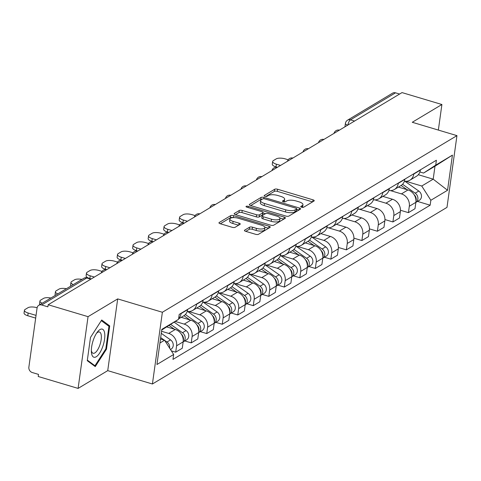 <?xml version="1.0" encoding="UTF-8"?>
<svg xmlns="http://www.w3.org/2000/svg" width="481" height="481" viewBox="0 0 481 481"><rect width="100%" height="100%" fill="white"/><g stroke="black" fill="none" stroke-linecap="round" stroke-linejoin="round"><path stroke-width="0.72" d="M301.581 207.233A1.551 0.547 7.9 0 0 303.643 207.233L314.015 201.016A2.213 0.782 7.9 0 0 314.243 200.733A2.213 0.782 7.9 0 0 313.023 199.843L277.621 189.261A2.213 0.782 7.9 0 0 274.675 189.261L264.303 195.478A1.551 0.547 7.9 0 0 264.147 195.677A1.551 0.547 7.9 0 0 265.001 196.302A1.551 0.547 7.9 0 0 267.057 196.302L268.404 195.496A7.083 2.495 7.9 0 1 277.82 195.502L280.772 196.386A7.083 2.495 7.9 0 1 284.662 199.236A7.083 2.495 7.9 0 1 283.94 200.138L282.6 200.944A1.551 0.547 7.9 0 0 282.437 201.142A1.551 0.547 7.9 0 0 283.291 201.767A1.551 0.547 7.9 0 0 285.353 201.767L286.694 200.962A7.083 2.495 7.9 0 1 296.11 200.974L299.062 201.852A7.083 2.495 7.9 0 1 302.958 204.702A7.083 2.495 7.9 0 1 302.23 205.609L300.89 206.415A1.551 0.547 7.9 0 0 300.733 206.614A1.551 0.547 7.9 0 0 301.581 207.233M244.655 230.146A2.213 0.782 7.9 0 0 244.426 230.429A2.213 0.782 7.9 0 0 245.641 231.319L255.579 234.289A2.213 0.782 7.9 0 0 258.519 234.289L270.039 227.387A2.213 0.782 7.9 0 0 270.268 227.098A2.213 0.782 7.9 0 0 269.047 226.208L233.646 215.632A2.213 0.782 7.9 0 0 230.7 215.626L219.18 222.535A2.213 0.782 7.9 0 0 218.957 222.817A2.213 0.782 7.9 0 0 220.172 223.707L232.173 227.291A2.213 0.782 7.9 0 0 235.113 227.297L240.043 224.338A2.213 0.782 7.9 0 0 240.272 224.056A2.213 0.782 7.9 0 0 239.051 223.166L233.105 221.386A5.922 2.086 7.9 0 1 229.846 219.011A5.922 2.086 7.9 0 1 238.323 218.26L261.634 225.222A5.922 2.086 7.9 0 1 264.887 227.603A5.922 2.086 7.9 0 1 256.409 228.355L252.525 227.194A2.213 0.782 7.9 0 0 249.585 227.188L244.655 230.146L244.564 230.766M162.374 312.253L117.689 298.899L88.047 316.666L48.172 304.75L402.026 92.592L441.901 104.509L412.265 122.276L456.95 135.636L162.374 312.253L152.417 383.994L446.993 207.371L456.95 135.636M285.936 216.083A2.213 0.782 7.9 0 0 288.877 216.089L300.397 209.181A2.213 0.782 7.9 0 0 300.625 208.898A2.213 0.782 7.9 0 0 299.41 208.008L264.003 197.426A2.213 0.782 7.9 0 0 261.057 197.426L249.543 204.329A2.213 0.782 7.9 0 0 249.314 204.617A2.213 0.782 7.9 0 0 250.529 205.507L285.936 216.083M285.221 218.284L273.701 225.186A2.213 0.782 7.9 0 1 270.755 225.186L235.353 214.604A2.213 0.782 7.9 0 1 234.133 213.714A2.213 0.782 7.9 0 1 234.361 213.432L239.291 210.48A2.213 0.782 7.9 0 1 242.232 210.48L256.589 214.773A2.213 0.782 7.9 0 0 259.536 214.773L262.806 212.812A2.213 0.782 7.9 0 0 263.035 212.53A2.213 0.782 7.9 0 0 261.814 211.64L246.867 207.173A1.551 0.547 7.9 0 1 246.013 206.547A1.551 0.547 7.9 0 1 248.232 206.355L284.229 217.111A2.213 0.782 7.9 0 1 285.443 218.001A2.213 0.782 7.9 0 1 285.221 218.284M88.047 316.666L78.096 388.407L38.215 376.491L38.51 374.398L32.293 372.541A4.509 3.872 -120.9 0 1 28.866 367.159L37.079 307.972A4.509 3.872 -120.9 0 1 38.769 305.297L83.82 278.289A4.509 3.872 59.1 0 1 86.724 277.976L41.673 304.984A4.509 3.872 -120.9 0 0 38.769 305.297M78.096 388.407L107.732 370.641L152.417 383.994M48.172 304.75L47.884 306.842L41.673 304.984M354.545 121.056L350.469 119.841A4.509 3.872 59.1 0 0 347.571 120.154L392.622 93.14A4.509 3.872 59.1 0 1 395.52 92.827L350.469 119.841A4.509 1.69 106.6 0 0 347.925 125.024M399.597 94.048L395.52 92.827M438.353 130.074L441.901 104.509M413.822 173.761L413.786 174.056A10.378 8.899 59.1 0 1 409.902 180.201L416.468 176.262A10.378 8.899 -120.9 0 0 420.346 170.118L420.388 169.829M390.458 190.608L401.431 193.891A10.378 8.899 59.1 0 1 409.313 206.265L415.879 202.327A10.378 8.899 -120.9 0 0 407.996 189.953L398.412 187.091M415.879 202.327L414.995 208.706L408.429 212.644L400.463 210.263M409.902 180.201A10.378 8.899 59.1 0 1 404.413 181.193M409.313 206.265L408.429 212.644M398.31 183.063L398.268 183.357A10.378 8.899 59.1 0 1 394.39 189.502L400.95 185.564A10.378 8.899 -120.9 0 0 404.834 179.419L404.876 179.13M384.944 219.564L392.917 221.945L399.477 218.007L400.366 211.628A10.378 8.899 -120.9 0 0 392.478 199.254L382.894 196.392M394.39 189.502A10.378 8.899 59.1 0 1 388.901 190.494M374.94 199.91L385.918 203.192A10.378 8.899 59.1 0 1 393.801 215.566L392.917 221.945M382.798 192.364L382.756 192.659A10.378 8.899 59.1 0 1 378.872 198.803L385.437 194.865A10.378 8.899 -120.9 0 0 389.321 188.72L389.357 188.432M369.432 228.866L377.399 231.247L383.964 227.315L384.848 220.935A10.378 8.899 -120.9 0 0 376.966 208.556L367.382 205.694M378.872 198.803A10.378 8.899 59.1 0 1 373.382 199.795M359.427 209.211L370.4 212.494A10.378 8.899 59.1 0 1 378.282 224.867L377.399 231.247M367.28 201.671L367.237 201.96A10.378 8.899 59.1 0 1 363.359 208.105L369.925 204.172A10.378 8.899 -120.9 0 0 373.803 198.028L373.845 197.733M353.914 238.167L361.886 240.548L368.452 236.616L369.336 230.237A10.378 8.899 -120.9 0 0 361.453 217.857L351.87 214.995M363.359 208.105A10.378 8.899 59.1 0 1 357.87 209.097M343.909 218.512L354.888 221.795A10.378 8.899 59.1 0 1 362.77 234.169L361.886 240.548M351.767 210.973L351.725 211.261A10.378 8.899 59.1 0 1 347.841 217.406L354.407 213.474A10.378 8.899 -120.9 0 0 358.291 207.329L358.333 207.034M338.402 247.468L346.368 249.849L352.934 245.917L353.818 239.538A10.378 8.899 -120.9 0 0 345.935 227.158L336.351 224.296M347.841 217.406A10.378 8.899 59.1 0 1 342.358 218.398M328.397 227.814L339.376 231.096A10.378 8.899 59.1 0 1 347.258 243.47L346.368 249.849M336.249 220.274L336.213 220.563A10.378 8.899 59.1 0 1 332.329 226.707L338.895 222.775A10.378 8.899 -120.9 0 0 342.773 216.63L342.815 216.336M324.41 257.227L330.856 259.157L337.421 255.219L338.305 248.839A10.378 8.899 -120.9 0 0 330.423 236.466L320.839 233.598M332.329 226.707A10.378 8.899 59.1 0 1 326.839 227.705M312.884 237.121L323.857 240.398A10.378 8.899 59.1 0 1 331.74 252.778L330.856 259.157M320.737 229.575L320.695 229.864A10.378 8.899 59.1 0 1 316.817 236.009L323.376 232.076A10.378 8.899 -120.9 0 0 327.26 225.932L327.302 225.637M308.898 266.528L315.344 268.458L321.903 264.52L322.793 258.141A10.378 8.899 -120.9 0 0 314.911 245.767L305.327 242.899M316.817 236.009A10.378 8.899 59.1 0 1 311.327 237.007M297.366 246.422L308.345 249.699A10.378 8.899 59.1 0 1 316.227 262.079L315.344 268.458M305.225 238.877L305.182 239.171A10.378 8.899 59.1 0 1 301.298 245.316L307.864 241.378A10.378 8.899 -120.9 0 0 311.748 235.233L311.784 234.938M293.38 275.829L299.825 277.759L306.391 273.821L307.275 267.442A10.378 8.899 -120.9 0 0 299.392 255.068L289.809 252.2M301.298 245.316A10.378 8.899 59.1 0 1 295.809 246.308M281.854 255.724L292.827 259A10.378 8.899 59.1 0 1 300.715 271.38L299.825 277.759M289.706 248.178L289.67 248.473A10.378 8.899 59.1 0 1 285.786 254.617L292.352 250.679A10.378 8.899 -120.9 0 0 296.23 244.534L296.272 244.246M277.868 285.131L284.313 287.061L290.879 283.123L291.763 276.743A10.378 8.899 -120.9 0 0 283.88 264.37L274.296 261.508M285.786 254.617A10.378 8.899 59.1 0 1 280.297 255.609M266.336 265.025L277.315 268.302A10.378 8.899 59.1 0 1 285.197 280.682L284.313 287.061M274.194 257.479L274.152 257.774A10.378 8.899 59.1 0 1 270.274 263.919L276.834 259.98A10.378 8.899 -120.9 0 0 280.718 253.836L280.76 253.547M262.349 294.438L268.801 296.362L275.36 292.424L276.25 286.045A10.378 8.899 -120.9 0 0 268.362 273.671L258.778 270.809M270.274 263.919A10.378 8.899 59.1 0 1 264.784 264.911M250.823 274.326L261.802 277.609A10.378 8.899 59.1 0 1 269.685 289.983L268.801 296.362M258.682 266.781L258.64 267.075A10.378 8.899 59.1 0 1 254.756 273.22L261.321 269.282A10.378 8.899 -120.9 0 0 265.199 263.137L265.241 262.848M246.837 303.739L253.283 305.663L259.848 301.731L260.732 295.352A10.378 8.899 -120.9 0 0 252.85 282.972L243.266 280.11M254.756 273.22A10.378 8.899 59.1 0 1 249.266 274.212M235.311 283.628L246.284 286.91A10.378 8.899 59.1 0 1 254.166 299.284L253.283 305.663M243.164 276.082L243.121 276.377A10.378 8.899 59.1 0 1 239.243 282.521L245.803 278.589A10.378 8.899 -120.9 0 0 249.687 272.438L249.729 272.15M231.325 313.041L237.77 314.965L244.336 311.033L245.22 304.653A10.378 8.899 -120.9 0 0 237.337 292.274L227.754 289.412M239.243 282.521A10.378 8.899 59.1 0 1 233.754 283.513M219.793 292.929L230.772 296.212A10.378 8.899 59.1 0 1 238.654 308.586L237.77 314.965M227.651 285.389L227.609 285.678A10.378 8.899 59.1 0 1 223.725 291.823L230.291 287.891A10.378 8.899 -120.9 0 0 234.175 281.746L234.211 281.451M215.807 322.342L222.252 324.266L228.818 320.334L229.702 313.955A10.378 8.899 -120.9 0 0 221.819 301.575L212.235 298.713M223.725 291.823A10.378 8.899 59.1 0 1 218.242 292.815M204.281 302.23L215.26 305.513A10.378 8.899 59.1 0 1 223.142 317.887L222.252 324.266M212.133 294.691L212.097 294.979A10.378 8.899 59.1 0 1 208.213 301.124L214.779 297.192A10.378 8.899 -120.9 0 0 218.657 291.047L218.699 290.752M200.294 331.643L206.74 333.567L213.305 329.635L214.189 323.256A10.378 8.899 -120.9 0 0 206.307 310.882L196.723 308.014M208.213 301.124A10.378 8.899 59.1 0 1 202.723 302.122M188.768 311.532L199.741 314.815A10.378 8.899 59.1 0 1 207.624 327.188L206.74 333.567M196.621 303.992L196.579 304.281A10.378 8.899 59.1 0 1 192.701 310.425L199.26 306.493A10.378 8.899 -120.9 0 0 203.144 300.348L203.186 300.054M184.782 340.945L191.228 342.875L197.787 338.937L198.677 332.557A10.378 8.899 -120.9 0 0 190.795 320.184L181.211 317.316M192.701 310.425A10.378 8.899 59.1 0 1 187.211 311.423M175.294 321.446L184.229 324.116A10.378 8.899 59.1 0 1 192.111 336.496L191.228 342.875M178.595 318.885L183.748 315.795A10.378 8.899 -120.9 0 0 187.632 309.65L187.668 309.355M171.356 350.871L175.709 352.176L182.275 348.238L183.159 341.859A10.378 8.899 -120.9 0 0 175.276 329.485L166.829 326.96M181.109 313.293L181.066 313.588A10.378 8.899 59.1 0 1 178.631 318.608M161.556 331.283L168.711 333.417A10.378 8.899 59.1 0 1 176.599 345.797L175.709 352.176M405.97 181.307L421.753 186.021L433.195 179.166L434.992 166.198L423.557 173.058L419.901 171.964M418.308 174.717L433.195 179.166L447.546 190.266L430.838 200.282L421.753 186.021M423.557 173.058L435.714 165.145L452.423 155.129L447.546 190.266M159.926 343.007L164.574 340.223L173.653 354.485L172.974 359.397L430.158 205.201L430.838 200.282M173.653 354.485L156.944 364.502L161.82 329.359L178.529 319.342L161.73 330.038M435.714 165.145L436.393 160.227L179.215 314.43L178.529 319.342M117.689 298.899L107.732 370.641M87.271 360.702L95.256 366.6L106.469 349.194L109.704 325.89L101.719 319.991L90.506 337.397L87.271 360.702M164.574 340.223L160.486 339.003M417.496 201.413L430.158 205.201M452.423 155.129L434.992 166.198M107.485 325.228L109.704 325.89M105.76 348.984L106.469 349.194M302.351 207.383A7.083 2.495 7.9 0 0 302.669 206.794L302.958 204.702M284.061 201.918A7.083 2.495 7.9 0 0 284.373 201.323L284.662 199.236M312.566 201.888L277.333 191.354A2.213 0.782 7.9 0 0 274.386 191.354L265.867 196.458M262.097 199.272A2.213 0.782 7.9 0 0 260.768 199.519L250.697 205.555M298.948 210.053L296.651 209.361M296.573 209.001A1.551 0.547 7.9 0 0 296.729 208.802A1.551 0.547 7.9 0 0 295.875 208.183L264.803 198.893A1.551 0.547 7.9 0 0 262.74 198.893L261.321 199.741A7.083 2.495 7.9 0 0 260.6 200.649A7.083 2.495 7.9 0 0 264.496 203.493L285.738 209.842A7.083 2.495 7.9 0 0 295.154 209.848L296.573 209.001L296.278 211.093A1.551 0.547 7.9 0 0 296.44 210.894A1.551 0.547 7.9 0 0 296.338 210.66M260.6 200.649L260.311 202.741A7.083 2.495 7.9 0 0 264.201 205.585L264.496 203.493M296.278 211.093L294.865 211.941A7.083 2.495 7.9 0 1 285.449 211.935L264.201 205.585M235.522 214.658L239.003 212.566L239.291 210.48M263.035 212.53L262.74 214.622A2.213 0.782 7.9 0 1 262.518 214.905L259.247 216.865A2.213 0.782 7.9 0 1 256.301 216.865L241.943 212.572A2.213 0.782 7.9 0 0 239.003 212.566M262.975 212.939L265.476 213.684M279.888 217.989L283.772 219.15M271.494 219.222A5.922 2.086 7.9 0 0 279.972 218.47A5.922 2.086 7.9 0 0 276.713 216.089L268.5 213.636A2.213 0.782 7.9 0 0 265.56 213.636L262.289 215.596A2.213 0.782 7.9 0 0 262.061 215.879A2.213 0.782 7.9 0 0 263.281 216.769L271.494 219.222L271.2 221.314A5.922 2.086 7.9 0 0 279.677 220.563L279.972 218.47M262.061 215.879L261.772 217.971A2.213 0.782 7.9 0 0 262.987 218.861L263.281 216.769M271.2 221.314L262.987 218.861M264.887 227.603L264.598 229.696A5.922 2.086 7.9 0 1 256.12 230.447L252.236 229.287A2.213 0.782 7.9 0 0 249.29 229.281L245.809 231.367M229.846 219.011L229.557 221.098A5.922 2.086 7.9 0 0 232.81 223.479L233.105 221.386M238.594 225.21L232.81 223.479M233.002 217.628A2.213 0.782 7.9 0 0 230.411 217.719L220.34 223.755M268.59 228.253L264.803 227.122M401.112 185.468L407.1 189.688M414.087 194.661A5.64 4.84 59.1 0 1 415.975 201.004M288.191 159.77L285.233 158.88A6.77 2.381 7.9 0 0 276.238 158.874L273.352 160.606A6.77 2.381 7.9 0 0 272.661 161.472A6.77 2.381 7.9 0 0 276.377 164.189L280.537 165.434M402.561 184.277L415.211 193.194A5.64 4.84 59.1 0 1 415.873 202.387M404.9 181.259L418.789 191.047A5.64 4.84 59.1 0 1 419.33 200.312L415.867 202.393M277.387 167.322L276.004 166.907A6.77 2.381 -172.1 0 1 272.282 164.189L272.661 161.472M104.63 333.02A14.664 5.495 106.6 0 0 97.396 332.04A14.664 5.495 106.6 0 0 91.402 352.104A14.664 5.495 106.6 0 0 91.546 353.331A14.664 5.495 106.6 0 0 99.687 353.012A14.664 5.495 106.6 0 0 104.63 333.02M91.354 350.577A11.099 4.161 106.6 0 0 93.08 353.264A11.099 4.161 106.6 0 0 99.008 347.192A11.099 4.161 106.6 0 0 101.214 334.944A11.099 4.161 106.6 0 0 99.441 331.992A11.099 4.161 106.6 0 0 96.519 333.297M93.542 365.338L94.955 365.758L87.35 360.137M101.293 320.653L108.953 326.31L105.82 348.893L94.955 365.758M308.026 241.276L314.015 245.496M321.001 250.475A5.64 4.84 59.1 0 1 322.889 256.818M195.106 215.578L192.141 214.694A6.77 2.381 7.9 0 0 183.147 214.688L180.267 216.414A6.77 2.381 7.9 0 0 179.575 217.28A6.77 2.381 7.9 0 0 183.291 220.003L187.452 221.242M309.475 240.091L322.12 249.008A5.64 4.84 59.1 0 1 322.781 258.201L326.244 256.126A5.64 4.84 59.1 0 0 325.703 246.861L322.12 249.008M311.814 237.073L325.703 246.861M184.295 223.136L182.912 222.721A6.77 2.381 -172.1 0 1 179.197 220.003L179.575 217.28M292.514 250.577L298.497 254.798M305.483 259.776A5.64 4.84 59.1 0 1 307.371 266.119M179.593 224.88L176.629 223.996A6.77 2.381 7.9 0 0 167.635 223.99L164.749 225.715A6.77 2.381 7.9 0 0 164.057 226.587A6.77 2.381 7.9 0 0 167.779 229.305L171.933 230.543M293.957 249.392L306.607 258.309A5.64 4.84 59.1 0 1 307.269 267.502L310.732 265.428A5.64 4.84 59.1 0 0 310.191 256.163L306.607 258.309M296.296 246.374L310.191 256.163M168.783 232.437L167.4 232.022A6.77 2.381 -172.1 0 1 163.678 229.305L164.057 226.587M276.996 259.884L282.984 264.099M289.971 269.077A5.64 4.84 59.1 0 1 291.859 275.421M164.075 234.187L161.117 233.297A6.77 2.381 7.9 0 0 152.122 233.291L149.236 235.023A6.77 2.381 7.9 0 0 148.545 235.888A6.77 2.381 7.9 0 0 152.261 238.606L156.421 239.851M278.445 258.694L291.095 267.61A5.64 4.84 59.1 0 1 291.757 276.803L295.214 274.729A5.64 4.84 59.1 0 0 294.673 265.464L291.095 267.61M280.784 255.676L294.673 265.464M153.271 241.739L151.888 241.324A6.77 2.381 -172.1 0 1 148.166 238.606L148.545 235.888M261.484 269.186L267.472 273.406M274.453 278.379A5.64 4.84 59.1 0 1 276.341 284.722M148.563 243.488L145.599 242.598A6.77 2.381 7.9 0 0 136.604 242.592L133.718 244.324A6.77 2.381 7.9 0 0 133.027 245.19A6.77 2.381 7.9 0 0 136.748 247.907L140.903 249.152M262.927 267.995L275.577 276.912A5.64 4.84 59.1 0 1 276.238 286.105L279.701 284.03A5.64 4.84 59.1 0 0 279.16 274.765L275.577 276.912M265.271 264.977L279.16 274.765M137.752 251.04L136.37 250.625A6.77 2.381 -172.1 0 1 132.654 247.907L133.027 245.19M245.971 278.487L251.954 282.708M258.94 287.68A5.64 4.84 59.1 0 1 260.828 294.029M133.051 252.79L130.086 251.9A6.77 2.381 7.9 0 0 121.092 251.894L118.206 253.625A6.77 2.381 7.9 0 0 117.514 254.491A6.77 2.381 7.9 0 0 121.236 257.209L125.391 258.453M247.414 277.296L260.065 286.219A5.64 4.84 59.1 0 1 260.726 295.406M249.753 274.278L263.642 284.073A5.64 4.84 59.1 0 1 264.189 293.338L260.726 295.412M122.24 260.341L120.857 259.926A6.77 2.381 -172.1 0 1 117.136 257.209L117.514 254.491M230.453 287.788L236.442 292.009M243.428 296.987A5.64 4.84 59.1 0 1 245.316 303.331M117.532 262.091L114.568 261.207A6.77 2.381 7.9 0 0 105.573 261.195L102.694 262.927A6.77 2.381 7.9 0 0 102.002 263.792A6.77 2.381 7.9 0 0 105.718 266.51L109.878 267.755M231.902 286.604L244.552 295.52A5.64 4.84 59.1 0 1 245.208 304.714L248.671 302.639A5.64 4.84 59.1 0 0 248.13 293.374L244.552 295.52M234.241 283.58L248.13 293.374M106.728 269.643L105.345 269.228A6.77 2.381 -172.1 0 1 101.623 266.51L102.002 263.792M214.941 297.09L220.929 301.31M227.91 306.289A5.64 4.84 59.1 0 1 229.798 312.632M102.02 271.392L99.056 270.508A6.77 2.381 7.9 0 0 90.061 270.496L87.175 272.228A6.77 2.381 7.9 0 0 86.484 273.094A6.77 2.381 7.9 0 0 90.206 275.811L94.36 277.056M216.384 295.905L229.034 304.822A5.64 4.84 59.1 0 1 229.696 314.015L233.159 311.941A5.64 4.84 59.1 0 0 232.618 302.675L229.034 304.822M218.723 292.881L232.618 302.675M91.21 278.944L89.827 278.535A6.77 2.381 -172.1 0 1 86.111 275.811L86.484 273.094M199.423 306.391L205.411 310.612M212.398 315.59A5.64 4.84 59.1 0 1 214.285 321.933M81.938 279.413A6.77 2.381 7.9 0 0 74.549 279.804L71.663 281.529A6.77 2.381 7.9 0 0 70.972 282.395A6.77 2.381 7.9 0 0 73.28 284.608M200.872 305.207L213.522 314.123A5.64 4.84 59.1 0 1 214.183 323.316L217.646 321.242A5.64 4.84 59.1 0 0 217.099 311.977L213.522 314.123M203.21 302.182L217.099 311.977M70.923 286.021A6.77 2.381 -172.1 0 1 70.593 285.113L70.972 282.395M183.91 315.692L189.899 319.913M196.885 324.891A5.64 4.84 59.1 0 1 198.773 331.235M66.426 288.72A6.77 2.381 7.9 0 0 59.031 289.105L56.151 290.831A6.77 2.381 7.9 0 0 55.459 291.696A6.77 2.381 7.9 0 0 57.762 293.909M185.353 314.508L198.004 323.424A5.64 4.84 59.1 0 1 198.665 332.618L202.128 330.543A5.64 4.84 59.1 0 0 201.587 321.278L198.004 323.424M187.698 311.49L201.587 321.278M55.405 295.322A6.77 2.381 -172.1 0 1 55.081 294.42L55.459 291.696M169.09 325.487L174.381 329.214M181.367 334.193A5.64 4.84 59.1 0 1 183.255 340.536M50.908 298.022A6.77 2.381 7.9 0 0 43.518 298.406L40.632 300.132A6.77 2.381 7.9 0 0 39.941 300.998A6.77 2.381 7.9 0 0 42.25 303.21M170.719 324.428L182.491 332.726A5.64 4.84 59.1 0 1 183.153 341.919L186.616 339.845A5.64 4.84 59.1 0 0 186.075 330.579L182.491 332.726M174.164 322.186L186.075 330.579M39.893 304.623A6.77 2.381 -172.1 0 1 39.562 303.721L39.941 300.998M37.121 307.75L37.001 307.714A6.77 2.381 7.9 0 0 28 307.708L25.12 309.439A6.77 2.381 7.9 0 0 24.429 310.305A6.77 2.381 7.9 0 0 28.145 313.023L36.051 315.386M160.678 337.59L164.298 340.139M164.7 340.422L166.979 342.027A5.64 4.84 59.1 0 1 169.601 348.124M161.273 333.339L170.557 339.881A5.64 4.84 59.1 0 1 171.098 349.146L170.49 349.513M35.678 318.103L27.772 315.74A6.77 2.381 -172.1 0 1 24.05 313.023L24.429 310.305M192.111 336.496L198.677 332.557M207.624 327.188L214.189 323.256M223.142 317.887L229.702 313.955M238.654 308.586L245.22 304.653M254.166 299.284L260.732 295.352M269.685 289.983L276.25 286.045M285.197 280.682L291.763 276.743M300.715 271.38L307.275 267.442M316.227 262.079L322.793 258.141M331.74 252.778L338.305 248.839M347.258 243.47L353.818 239.538M362.77 234.169L369.336 230.237M378.282 224.867L384.848 220.935M393.801 215.566L400.366 211.628M176.599 345.797L183.159 341.859M168.711 333.417L175.276 329.485M184.229 324.116L190.795 320.184M196.579 304.281L203.144 300.348M199.741 314.815L206.307 310.882M212.097 294.979L218.657 291.047M215.26 305.513L221.819 301.575M227.609 285.678L234.175 281.746M230.772 296.212L237.337 292.274M243.121 276.377L249.687 272.438M246.284 286.91L252.85 282.972M258.64 267.075L265.199 263.137M261.802 277.609L268.362 273.671M274.152 257.774L280.718 253.836M277.315 268.302L283.88 264.37M289.67 248.473L296.23 244.534M292.827 259L299.392 255.068M305.182 239.171L311.748 235.233M308.345 249.699L314.911 245.767M320.695 229.864L327.26 225.932M323.857 240.398L330.423 236.466M336.213 220.563L342.773 216.63M339.376 231.096L345.935 227.158M351.725 211.261L358.291 207.329M354.888 221.795L361.453 217.857M367.237 201.96L373.803 198.028M370.4 212.494L376.966 208.556M382.756 192.659L389.321 188.72M385.918 203.192L392.478 199.254M398.268 183.357L404.834 179.419M401.431 193.891L407.996 189.953M413.786 174.056L420.346 170.118M181.066 313.588L187.632 309.65M339.309 130.195A4.509 1.69 106.6 0 0 338.594 130.622M323.797 139.496A4.509 1.69 106.6 0 0 323.082 139.923M308.285 148.797A4.509 1.69 106.6 0 0 307.563 149.224M292.767 158.099A4.509 1.69 106.6 0 0 292.051 158.526M277.254 167.4A4.509 1.69 106.6 0 0 276.539 167.833M261.736 176.701A4.509 1.69 106.6 0 0 261.021 177.134M246.224 186.003A4.509 1.69 106.6 0 0 245.508 186.436M230.712 195.304A4.509 1.69 106.6 0 0 229.99 195.737M215.193 204.605A4.509 1.69 106.6 0 0 214.478 205.038M199.681 213.913A4.509 1.69 106.6 0 0 198.966 214.34M184.163 223.214A4.509 1.69 106.6 0 0 183.447 223.641M168.651 232.515A4.509 1.69 106.6 0 0 167.935 232.942M153.138 241.817A4.509 1.69 106.6 0 0 152.417 242.244M137.62 251.118A4.509 1.69 106.6 0 0 136.905 251.551M122.108 260.419A4.509 1.69 106.6 0 0 121.392 260.852M106.596 269.721A4.509 1.69 106.6 0 0 105.874 270.154M90.801 279.19L86.724 277.976A4.509 1.69 106.6 0 1 87.434 277.832A4.509 4.509 0 0 0 83.82 278.289M344.943 126.816L345.418 123.401A4.509 1.587 7.9 0 0 347.709 125.156M301.996 207.329L302.23 205.609M282.539 201.377L282.6 200.944M283.7 201.864L283.94 200.138M264.243 195.911L264.303 195.478M274.386 191.354L274.675 189.261M277.333 191.354L277.621 189.261M312.758 201.773L313.023 199.843M300.829 206.842L300.89 206.415M249.453 204.948L249.543 204.329M260.768 199.519L261.057 197.426M263.822 198.725L264.003 197.426M299.14 209.938L299.41 208.008M285.449 211.935L285.738 209.842M294.865 211.941L295.154 209.848M234.277 214.051L234.361 213.432M241.943 212.572L242.232 210.48M256.301 216.865L256.589 214.773M259.247 216.865L259.536 214.773M262.518 214.905L262.806 212.812M248.07 207.533L248.232 206.355M283.958 219.035L284.229 217.111M249.29 229.281L249.585 227.188M252.236 229.287L252.525 227.194M256.12 230.447L256.409 228.355M238.786 225.096L239.051 223.166M219.095 223.154L219.18 222.535M230.411 217.719L230.7 215.626M233.369 217.61L233.646 215.632M268.783 228.138L269.047 226.208M418.789 191.047L415.211 193.194M276.004 166.907L276.377 164.189M182.912 222.721L183.291 220.003M167.4 232.022L167.779 229.305M151.888 241.324L152.261 238.606M136.37 250.625L136.748 247.907M263.642 284.073L260.065 286.219M120.857 259.926L121.236 257.209M105.345 269.228L105.718 266.51M89.827 278.535L90.206 275.811M170.557 339.881L166.979 342.027M27.772 315.74L28.145 313.023M339.418 130.129A4.509 4.509 0 0 0 334.018 133.363M323.899 139.43A4.509 4.509 0 0 0 318.506 142.665M308.387 148.731A4.509 4.509 0 0 0 302.994 151.966M292.869 158.039A4.509 4.509 0 0 0 287.476 161.267M277.357 167.34A4.509 4.509 0 0 0 271.963 170.575M261.844 176.641A4.509 4.509 0 0 0 256.451 179.876M246.326 185.943A4.509 4.509 0 0 0 240.933 189.177M230.814 195.244A4.509 4.509 0 0 0 225.421 198.479M215.296 204.545A4.509 4.509 0 0 0 209.902 207.78M199.783 213.847A4.509 4.509 0 0 0 194.39 217.081M184.271 223.148A4.509 4.509 0 0 0 178.878 226.383M168.753 232.455A4.509 4.509 0 0 0 163.36 235.684M153.241 241.757A4.509 4.509 0 0 0 147.847 244.985M137.728 251.058A4.509 4.509 0 0 0 132.335 254.293M122.21 260.359A4.509 4.509 0 0 0 116.817 263.594M106.698 269.661A4.509 4.509 0 0 0 101.305 272.895M91.192 278.956L87.434 277.832M347.571 120.154A4.509 4.509 0 0 0 345.418 123.401M296.44 210.894L296.729 208.802"/></g></svg>
